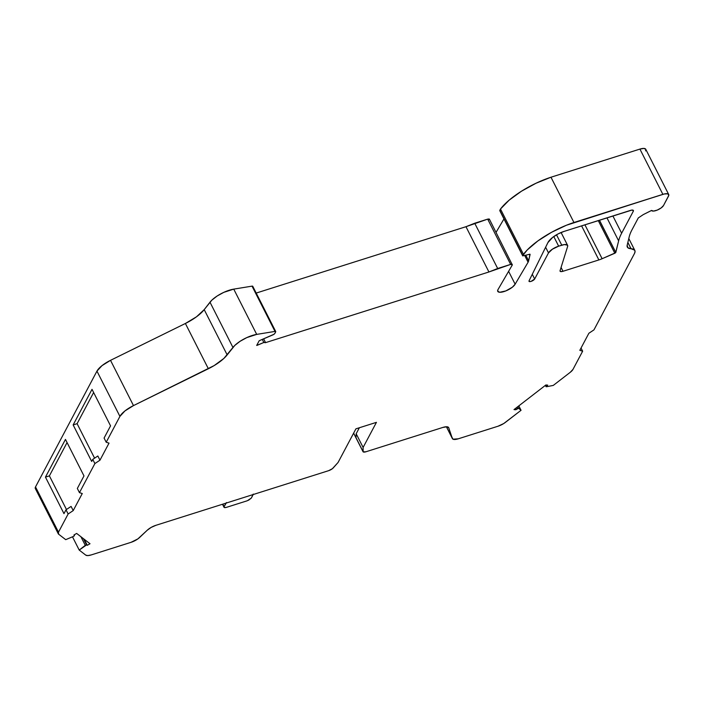 <?xml version="1.0" encoding="UTF-8"?>
<svg xmlns="http://www.w3.org/2000/svg" width="704" height="704" viewBox="0 0 704 704"><rect width="100%" height="100%" fill="white"/><g stroke="black" fill="none" stroke-linecap="round" stroke-linejoin="round"><path stroke-width="1.06" d="M545.618 247.245L548.495 252.93L545.618 247.245L548.495 252.93L534.67 278.995L532.286 274.287L534.67 278.995A3.203 1.091 -26.9 0 1 531.722 281.142A3.203 1.091 -26.9 0 1 529.03 281.318A3.203 1.091 -26.9 0 1 529.074 280.79L547.914 242.59A16.333 5.562 -26.9 0 1 552.658 237.389A13.614 4.629 -26.9 0 1 564.018 231.422L630.467 210.399A4.541 1.54 -26.9 0 1 633.38 210.478A4.541 1.54 -26.9 0 1 633.283 211.288L621.641 233.218A102.52 34.901 153.1 0 0 618.631 240.856L615.815 252.454L599.465 220.211L615.789 252.534L599.394 220.229L615.789 252.534L614.83 253.246L598.259 220.59L614.83 253.246L602.122 258.72L584.918 224.814L602.122 258.72A13.614 4.629 -26.9 0 1 598.875 259.934L581.592 225.861L598.875 259.934L562.998 271.278A4.541 1.54 -26.9 0 1 560.085 271.198A4.541 1.54 -26.9 0 1 560.067 270.662L567.653 246.347L567.512 245.194L564.379 244.578L558.65 246.162L553.775 236.553L558.65 246.162L552.411 249.181L548.495 252.93A9.073 3.089 -26.9 0 1 558.65 246.162L553.775 236.553M263.648 338.844L265.426 342.346L263.842 342.478L262.293 339.425L263.842 342.478L265.39 342.672A1.813 0.616 -26.9 0 1 265.373 342.698L488.937 271.973L465.969 226.706L487.678 219.129L510.646 264.396L512.336 264.924A2.719 0.924 -26.9 0 1 512.31 264.968L497.966 289.626L512.31 264.968A2.719 0.924 -26.9 0 0 512.336 264.924L512.125 264.238L510.646 264.396L497.675 268.497L474.707 223.23L487.678 219.129L510.646 264.396L488.937 271.973L265.373 342.698A1.813 0.616 -26.9 0 0 265.39 342.672L265.39 342.672A1.813 0.616 -26.9 0 1 265.373 342.698L488.937 271.973L465.969 226.706L487.678 219.129L510.646 264.396L512.336 264.924A2.719 0.924 -26.9 0 1 512.31 264.968L497.966 289.626L497.684 291.192L499.734 292.274L505.806 290.928L512.318 287.232L515.134 284.196L508.605 271.33L515.134 284.196A9.865 3.362 -26.9 0 1 506.062 290.822A9.865 3.362 -26.9 0 1 497.754 291.368A9.865 3.362 -26.9 0 1 497.966 289.626A9.865 3.362 -26.9 0 0 504.09 291.544A9.865 3.362 -26.9 0 0 515.134 284.196L508.605 271.33M489.368 219.657L487.678 219.129L489.157 218.97L489.368 219.657L489.394 219.173L512.336 264.924M74.448 535.568L74.105 534.899L74.43 535.726L73.612 536.334L65.718 539.66L73.612 536.334L65.718 539.66L58.608 534.178A9.073 3.089 -26.9 0 1 58.282 533.79A9.073 3.089 -26.9 0 1 58.485 532.18L35.517 486.913A9.073 3.089 153.1 0 0 35.314 488.523L58.282 533.79M74.43 535.726L73.929 535.005L74.43 535.726L73.929 535.005L76.648 533.43L90.006 543.743L87.287 545.31L86.566 544.905L83.38 538.622L86.566 544.905L85.281 545.327L86.566 544.905L83.38 538.622M262.293 339.425L263.842 342.478L257.479 345.198L257.162 344.564L257.479 345.198L256.687 345.444L259.178 340.754L274.173 334.189L259.178 340.754L273.17 334.761L274.78 333.573L275.739 331.628L275 331.408A1.813 0.616 -26.9 0 1 275.722 331.549A1.813 0.616 -26.9 0 1 275.678 331.874L274.78 333.573L275.678 331.874A1.813 0.616 -26.9 0 0 275 331.408L256.705 334.391L246.787 337.612L240.117 341.273L234.793 345.426L227.172 354.895L204.204 309.628L209.986 302.192L232.945 347.459L223.881 358.433L214.183 365.57L133.487 405.601L124.951 410.925L119.918 416.39L106.207 442.235L109.023 443.124L99.968 460.187L94.89 463.566L92.761 459.386L91.678 461.437L73.146 424.917L92.022 389.338L110.554 425.858L104.078 438.055L106.207 442.235L109.023 443.124L99.968 460.187L94.89 463.566L79.455 492.65L82.271 493.53L73.216 510.594L68.138 513.982L66.018 509.793L63.976 513.63L45.452 477.118L65.463 439.402L83.987 475.922L77.334 488.462L79.455 492.65L82.271 493.53L73.216 510.594L68.138 513.982L58.485 532.18L58.608 534.178L65.718 539.66L58.608 534.178A9.073 3.089 -26.9 0 1 58.485 532.18L35.517 486.913L96.95 371.122L119.918 416.39L106.207 442.235L109.023 443.124L99.968 460.187L94.89 463.566L92.761 459.386L91.678 461.437L73.146 424.917L92.022 389.338L110.554 425.858L104.078 438.055L106.207 442.235L104.078 438.055L110.554 425.858L92.022 389.338L73.146 424.917L77.097 423.667L94.591 458.163L77.097 423.667L73.146 424.917L77.097 423.667L94.591 458.163M224.057 507.294L224.11 506.669C223.802 507.619 224.55 507.848 226.362 507.382L247.28 500.764L226.362 507.382C224.55 507.848 223.802 507.619 224.11 506.669L224.391 507.584L226.362 507.382L247.28 500.764L251.337 498.054L253.15 494.639L251.337 498.054L248.503 500.271L251.337 498.054L253.255 494.076M516.762 407.466L517.343 408.61L518.602 408.241L517.343 408.61L516.762 407.466L517.343 408.61L515.803 409.746L515.24 408.637L515.803 409.746L513.99 409.605L545.89 384.974L547.703 385.114L546.304 386.258L545.723 385.106L546.445 386.742L545.723 385.106M522.746 255.895L529.989 254.197L528.642 260.806L525.862 255.323L528.642 260.806A18.146 6.178 -26.9 0 1 528.097 262.214L524.779 255.666L528.097 262.214L515.134 284.196L528.097 262.214L524.779 255.666M529.214 254.258L530.103 254.417L529.214 254.258L530.103 254.417L528.642 260.806A18.146 6.178 -26.9 0 1 528.097 262.214L515.134 284.196M84.225 539.282L87.287 545.31L86.566 544.905L87.287 545.31L84.225 539.282L87.287 545.31L90.006 543.743L76.648 533.43L73.929 535.005L76.648 533.43L90.006 543.743L87.287 545.31M226.494 502.542L224.11 506.669L222.825 504.143M645.806 149.415L643.922 148.421L639.918 149.09L662.878 194.357A9.073 3.089 -26.9 0 1 668.51 196.126L663.529 205.506L668.8 195.342L667.797 193.838L664.374 193.952L573.945 222.49L550.977 177.223L639.918 149.09A9.073 3.089 153.1 0 1 645.744 149.248A9.073 3.089 153.1 0 0 639.918 149.09L662.878 194.357A9.073 3.089 -26.9 0 1 668.712 194.515A9.073 3.089 -26.9 0 1 668.51 196.126L663.529 205.506A6.802 2.314 -26.9 0 1 657.246 210.091A6.802 2.314 -26.9 0 1 651.534 210.443L643.306 214.588L638.29 217.932L643.306 214.588L651.534 210.443A6.802 2.314 -26.9 0 1 651.534 210.443L653.488 211.077L657.246 210.091L661.17 207.918L663.529 205.506A6.802 2.314 -26.9 0 1 657.281 210.082A6.802 2.314 -26.9 0 1 651.543 210.461L643.306 214.588L638.29 217.932L631.902 229.97A90.728 30.879 -26.9 0 0 629.235 236.729A90.728 30.879 -26.9 0 1 631.902 229.97A90.728 30.879 -26.9 0 0 629.235 236.729L627.185 245.212A18.146 6.178 -26.9 0 0 627.317 247.078L627.317 247.078A18.146 6.178 -26.9 0 0 631.066 248.741L627.81 247.72L627.185 245.212A18.146 6.178 -26.9 0 0 631.066 248.741L627.854 242.414L631.066 248.741L634.674 250.166L635.043 251.68L634.418 253.616A18.146 6.178 153.1 0 0 634.814 250.404A18.146 6.178 153.1 0 0 631.066 248.741L627.854 242.414M359.357 427.75L356.171 433.752L359.357 427.75L356.171 433.752L356.004 437.774L353.646 433.118M80.907 536.721L85.281 545.327L80.907 536.721L85.281 545.327L79.218 550.079L85.774 555.139A9.073 3.089 -26.9 0 0 91.274 554.91L130.997 542.344L91.274 554.91A9.073 3.089 -26.9 0 1 85.774 555.139L87.886 555.579L91.274 554.91L130.997 542.344A9.073 3.089 -26.9 0 0 139.647 537.442L147.268 530.209L139.647 537.442A9.073 3.089 -26.9 0 1 130.997 542.344L137.887 538.886L147.268 530.209A9.073 3.089 -26.9 0 1 155.918 525.307L328.618 470.677A4.541 1.54 -26.9 0 0 333.265 467.887L338.07 462.475L355.916 428.842L338.07 462.475L333.265 467.887A4.541 1.54 -26.9 0 1 328.618 470.677L332.402 468.688L338.07 462.475L355.916 428.842L376.438 422.347L363.114 447.445L362.956 451.396L356.004 437.774L356.171 433.752L363.114 447.445L362.956 451.396L356.004 437.703L356.171 433.752L363.114 447.445L363.15 451.862L365.93 451.766A4.541 1.54 -26.9 0 1 363.018 451.686A4.541 1.54 -26.9 0 1 362.956 451.396L356.004 437.703M518.822 405.874L521.057 410.291L505.393 422.382A9.073 3.089 -26.9 0 1 497.966 426.246L503.73 423.544L521.057 410.291L518.822 405.874L521.057 410.291L518.602 408.241L517.801 406.657M546.445 386.742L553.282 385.414L546.445 386.742L547.703 385.114L546.445 386.742L553.282 385.414L570.258 372.302L572.977 369.406A9.073 3.089 -26.9 0 1 570.258 372.302L553.282 385.414L570.258 372.302A9.073 3.089 -26.9 0 0 572.977 369.406L582.639 351.208L579.823 350.319L588.878 333.256L593.956 329.877L634.418 253.616A18.146 6.178 153.1 0 0 631.066 248.741M662.878 194.357L573.945 222.49L550.977 177.223L639.918 149.09L662.878 194.357L566.5 225.21L551.531 232.311L537.909 240.891L527.252 249.938L522.773 255.587L499.805 210.32L500.482 209.035L523.45 254.311L522.773 255.587L499.778 210.628M556.503 234.793L561.774 245.177A9.073 3.089 -26.9 0 1 567.6 245.335A9.073 3.089 -26.9 0 1 567.653 246.347L560.067 270.662L567.653 246.347A9.073 3.089 -26.9 0 0 561.774 245.177L558.65 246.162L561.774 245.177L556.503 234.793L561.774 245.177M99.968 460.187L97.838 455.998L92.761 459.386L97.838 455.998L99.968 460.187L97.838 455.998L92.761 459.386L91.678 461.437L73.146 424.917M93.632 392.506L77.097 423.667M73.216 510.594L68.138 513.982L66.018 509.793L71.095 506.414L73.216 510.594L71.095 506.414L66.018 509.793L71.095 506.414L73.216 510.594L82.271 493.53L79.455 492.65L94.89 463.566L92.761 459.386M67.065 442.57L49.394 475.869L67.065 442.57L49.394 475.869L66.458 509.494L49.394 475.869L45.452 477.118L65.463 439.402L83.987 475.922L77.334 488.462L79.455 492.65L77.334 488.462L83.987 475.922L65.463 439.402L45.452 477.118L49.394 475.869L66.458 509.494M362.956 451.396A4.541 1.54 -26.9 0 0 365.93 451.766L442.825 427.442A9.073 3.089 -26.9 0 1 448.659 427.601A9.073 3.089 -26.9 0 1 448.712 427.742L452.355 438.513L446.398 426.765L452.989 439.199L458.242 438.812A9.073 3.089 -26.9 0 1 452.417 438.654A9.073 3.089 -26.9 0 1 452.355 438.513L446.398 426.765L452.408 438.636M581.038 348.04L582.639 351.208L579.823 350.319L588.878 333.256L593.956 329.877L634.418 253.616L593.956 329.877L588.878 333.256L579.823 350.319L582.639 351.208L572.977 369.406L582.639 351.208L581.038 348.04L582.639 351.208M510.646 264.396L497.675 268.497L474.707 223.23L497.675 268.497L488.937 271.973L465.969 226.706L474.707 223.23M252.78 286.361L252.032 286.141A1.813 0.616 153.1 0 1 252.71 286.598A1.813 0.616 153.1 0 0 252.754 286.282A1.813 0.616 153.1 0 0 252.032 286.141L275 331.408L256.705 334.391L233.746 289.124L252.032 286.141L275 331.408L256.705 334.391L233.746 289.124A18.146 6.178 153.1 0 0 209.986 302.192L232.945 347.459L227.172 354.895L204.204 309.628L209.986 302.192L232.945 347.459A18.146 6.178 153.1 0 1 256.705 334.391A18.146 6.178 153.1 0 0 232.945 347.459M86.566 544.905L79.218 550.079L72.486 536.809L79.218 550.079L85.774 555.139L79.218 550.079L72.486 536.809M225.922 503.254L224.11 506.669L225.922 503.254A3.626 1.232 153.1 0 1 225.993 503.14A3.626 1.232 153.1 0 0 225.922 503.254L225.878 503.175M558.65 246.162A9.073 3.089 -26.9 0 0 548.495 252.93L534.67 278.995L531.115 281.371L529.373 281.565L529.074 280.79L547.914 242.59L552.658 237.389L558.034 233.948L564.018 231.422L631.893 210.082L633.415 210.566L633.283 211.288L632.667 210.091L633.283 211.288L621.641 233.218L612.885 215.961L621.641 233.218A102.52 34.901 153.1 0 0 618.631 240.856L615.648 252.71L602.122 258.72A13.614 4.629 -26.9 0 1 598.875 259.934L562.998 271.278L560.674 271.577L560.067 270.662A4.541 1.54 -26.9 0 0 562.998 271.278L561.062 267.467M147.268 530.209L151.184 527.402L155.918 525.307L328.618 470.677L155.918 525.307A9.073 3.089 -26.9 0 0 147.268 530.209M363.114 447.445L376.438 422.347L355.916 428.842L376.438 422.347L363.114 447.445L356.171 433.752M448.58 427.469L448.712 427.742A9.073 3.089 -26.9 0 0 442.825 427.442L446.811 426.774L448.712 427.742L452.355 438.513A9.073 3.089 -26.9 0 0 458.242 438.812L497.966 426.246A9.073 3.089 -26.9 0 0 505.393 422.382L521.057 410.291L518.602 408.241L515.803 409.746L513.99 409.605L545.89 384.974L547.703 385.114L545.89 384.974L513.99 409.605L515.803 409.746L515.24 408.637M265.39 342.672L263.842 342.478L256.687 345.444L259.178 340.754L256.687 345.444L257.479 345.198L257.162 344.564M523.45 254.311A48.33 16.456 153.1 0 1 573.945 222.49A48.33 16.456 153.1 0 0 523.45 254.311L522.773 255.587L499.805 210.32L500.482 209.035L523.45 254.311L500.482 209.035A48.33 16.456 153.1 0 1 550.977 177.223L535.99 183.251L521.479 191.206L509.159 200.156L500.482 209.035L499.946 210.778M496.082 232.294L503.967 218.926M256.194 293.066L465.969 226.706M204.204 309.628L227.172 354.895A27.218 9.266 -26.9 0 1 208.358 368.746L185.39 323.479A27.218 9.266 153.1 0 0 204.204 309.628L196.504 316.791L185.39 323.479A27.218 9.266 153.1 0 0 204.204 309.628L211.834 300.159L217.149 296.006L223.819 292.345L233.746 289.124L252.032 286.141L275 331.408M227.172 354.895A27.218 9.266 -26.9 0 1 208.358 368.746L133.487 405.601L110.519 360.334L185.39 323.479L208.358 368.746L133.487 405.601L110.519 360.334A18.146 6.178 153.1 0 0 96.95 371.122L119.918 416.39L106.207 442.235M133.487 405.601A18.146 6.178 153.1 0 0 119.918 416.39A18.146 6.178 153.1 0 1 133.487 405.601L110.519 360.334L185.39 323.479L208.358 368.746M68.138 513.982L58.485 532.18L68.138 513.982L66.018 509.793L63.976 513.63L45.452 477.118L49.394 475.869M532.286 274.287L534.67 278.995A3.203 1.091 -26.9 0 1 531.115 281.371A3.203 1.091 -26.9 0 1 529.074 280.79L547.914 242.59A16.333 5.562 -26.9 0 1 552.658 237.389A13.614 4.629 -26.9 0 1 564.018 231.422L630.467 210.399A4.541 1.54 -26.9 0 1 633.283 211.288L621.641 233.218A102.52 34.901 153.1 0 0 618.631 240.856L606.954 217.844L618.631 240.856L615.815 252.454L614.83 253.246L598.259 220.59M645.542 150.858L645.832 150.066M185.39 323.479L110.519 360.334L101.992 365.649L96.95 371.122L119.918 416.39M58.485 532.18L35.517 486.913L96.95 371.122A18.146 6.178 153.1 0 1 110.519 360.334M35.517 486.913L35.649 488.91A9.073 3.089 153.1 0 1 35.517 486.913L96.95 371.122M599.394 220.229L615.789 252.534M517.343 408.61L515.803 409.746M525.862 255.323L528.642 260.806L529.989 254.197M263.842 342.478L257.479 345.198M614.83 253.246L602.122 258.72L584.918 224.814M521.057 410.291L518.602 408.241M528.642 260.806A18.146 6.178 -26.9 0 1 528.097 262.214M497.675 268.497L488.937 271.973M66.018 509.793L63.976 513.63L45.452 477.118M85.281 545.327L79.218 550.079M633.283 211.288L632.667 210.091M599.465 220.211L615.815 252.454M602.122 258.72A13.614 4.629 -26.9 0 1 598.875 259.934L581.592 225.861M94.89 463.566L79.455 492.65M448.712 427.742L452.355 438.513M548.495 252.93L534.67 278.995M598.875 259.934L562.998 271.278M573.945 222.49L550.977 177.223L639.918 149.09M550.977 177.223A48.33 16.456 153.1 0 0 500.482 209.035M256.705 334.391L233.746 289.124L252.032 286.141M233.746 289.124A18.146 6.178 153.1 0 0 209.986 302.192M621.641 233.218L612.885 215.961M606.954 217.844L618.631 240.856M222.482 504.249L224.022 507.294M546.049 386.672L545.38 385.361M522.729 255.913L499.761 210.637M363.018 451.686L353.619 433.171M645.744 149.248L668.712 194.515M275.722 331.549L252.754 286.282M567.591 245.318L561.088 232.505M634.806 250.378L628.795 238.542"/></g></svg>
